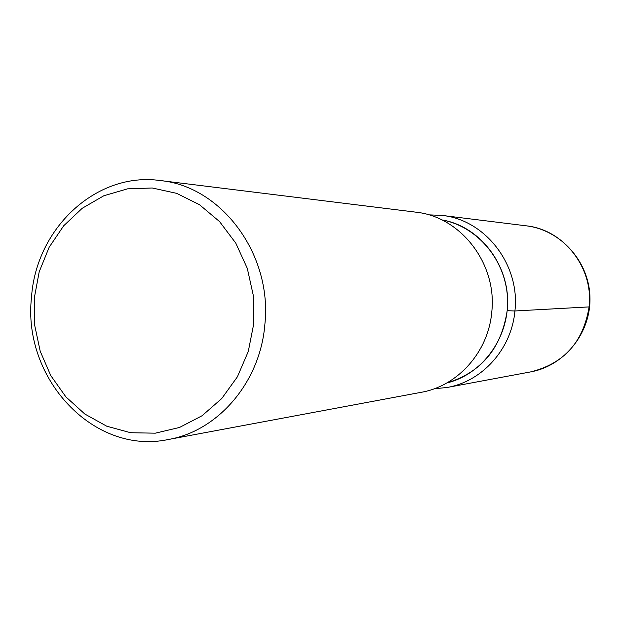 <?xml version="1.0" encoding="UTF-8"?>
<svg xmlns="http://www.w3.org/2000/svg" width="621" height="621" viewBox="0 0 621 621"><rect width="100%" height="100%" fill="white"/><g stroke="black" fill="none" stroke-linecap="round" stroke-linejoin="round"><path stroke-width="0.93" d="M415.752 212.157C460.821 216.62 497.413 263.956 491.747 312.247C488.339 351.936 457.824 386.037 421.232 392.309M264.841 324.698C260.215 382.14 218.157 431.052 168.314 439.513C93.662 455.472 22.255 378.352 31.508 297.242C36.034 228.21 96.542 171.427 160.397 180.564C221.806 186.463 272.588 254.757 264.841 324.698M253.71 323.968L253.368 295.743L247.282 268.319L235.801 243.16L219.562 221.588L199.481 204.705L176.636 193.341L152.246 187.992L127.577 188.838L103.847 195.747L82.22 208.283L63.707 225.765L49.144 247.282L39.201 271.796L34.287 298.127L34.636 325.039L40.218 351.276L50.782 375.604L65.88 396.873L84.821 414.028L106.742 426.2L130.612 432.721L155.281 433.179L179.508 427.458L202.05 415.752L221.705 398.589L237.408 376.792L248.284 351.47L253.71 323.968M507.171 310.702C501.419 348.358 481.298 372.453 446.81 382.978C482.16 374.401 508.855 338.212 507.543 299.493C506.48 260.766 477.603 226.285 441.795 219.896C481.368 226.277 512.092 268.303 507.171 310.702L514.918 310.974C511.65 348.839 482.401 381.41 447.275 387.45L530.792 371.863C563.977 363.627 583.406 341.969 589.088 306.898L514.918 310.974C520.359 264.895 485.288 219.71 442.02 215.409M589.616 306.758L589.088 306.898C593.777 267.892 563.682 229.584 526.329 225.834M421.255 392.301L168.314 439.513M415.721 212.149L160.358 180.564M530.792 371.863C564.877 365.684 591.192 332.538 589.95 296.97C589.026 261.402 560.716 229.902 526.305 225.834L441.989 215.402L428.777 214.858M434.118 388.8L447.275 387.45"/></g></svg>
